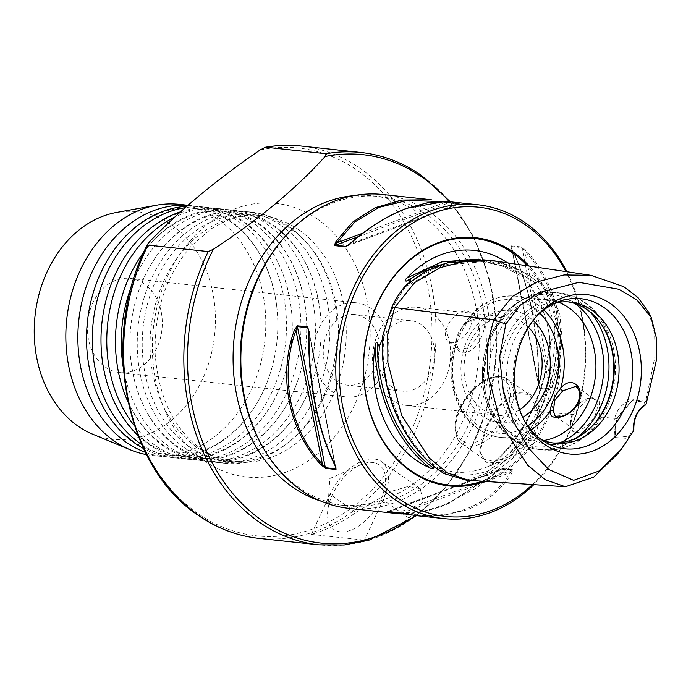 <?xml version="1.0" encoding="UTF-8"?>
<svg xmlns="http://www.w3.org/2000/svg" width="691" height="691" viewBox="0 0 691 691"><rect width="100%" height="100%" fill="white"/><g stroke="black" fill="none" stroke-linecap="round" stroke-linejoin="round"><path stroke-width="0.52" stroke-dasharray="3.46 2.59" d="M281.643 225.819A126.272 99.642 -83.9 0 1 324.157 372.717A126.272 99.642 -83.9 0 1 216.369 462.348A126.272 99.642 -83.9 0 1 178.14 447.794A126.272 99.642 -83.9 0 1 130.824 360.175A126.272 99.642 -83.9 0 1 138.07 292.88A126.272 99.642 -83.9 0 1 243.413 211.256A126.272 99.642 -83.9 0 1 281.643 225.819M144.091 251.654A126.272 99.642 -83.9 0 1 228.954 209.701A126.272 99.642 -83.9 0 1 267.184 224.264A126.272 99.642 -83.9 0 1 309.698 371.153A126.272 99.642 -83.9 0 1 201.91 460.793A126.272 99.642 -83.9 0 1 163.681 446.231A126.272 99.642 -83.9 0 1 127.93 401.739M180.593 211.8A126.272 99.642 -83.9 0 1 214.495 208.146A126.272 99.642 -83.9 0 1 252.725 222.709A126.272 99.642 -83.9 0 1 295.238 369.599A126.272 99.642 -83.9 0 1 187.451 459.239A126.272 99.642 -83.9 0 1 149.221 444.676A126.272 99.642 -83.9 0 1 137.932 435.408M186.82 206.281A126.272 99.642 -83.9 0 1 200.036 206.592A126.272 99.642 -83.9 0 1 238.265 221.155A126.272 99.642 -83.9 0 1 280.779 368.044A126.272 99.642 -83.9 0 1 172.992 457.684A126.272 99.642 -83.9 0 1 143.555 448.519M486.36 427.504L479.848 452.726L486.257 462.789L502.115 462.521L521.515 451.776L536.259 432.851L540.474 415.343L537.175 400.486L528.088 392.056L515.961 392.566L499.662 405.928L486.36 427.504M534.108 431.84L523.493 446.68L508.956 457.036L494.514 461.389L484.063 459.282L479.684 450.662L485.877 426.675L498.531 406.135L514.19 393.283L529.22 394.518L537.728 409.884L534.108 431.84L536.259 432.851M444.227 473.637A114.326 90.21 96.1 0 0 445.324 473.957L446.239 473.067L434.57 467.142L453.279 471.988C465.864 473.318 478.293 471.124 490.567 465.406L493.599 464.421C493.642 466.313 491.957 468.403 488.537 470.701L488.347 470.839C486.214 472.687 486.723 473.171 489.893 472.281A114.326 90.21 96.1 0 0 491.059 471.858C511.694 457.537 527.898 437.438 539.671 411.568L544.309 411.966L559.58 363.837L562.103 338.348L559.753 313.196L550.122 291.542L534.48 276.383L495.153 261.017M489.893 472.281C511.081 457.943 527.613 437.662 539.49 411.447C551.902 385.509 557.767 357.843 557.084 328.45C556.082 324.744 555.357 324.718 554.899 328.38L554.882 328.674C554.933 333.572 553.845 337.407 551.617 340.179L549.449 335.532L549.984 339.704A112.063 88.431 -83.9 0 1 550.14 341.086A112.063 88.431 -83.9 0 1 543.705 400.806A112.063 88.431 -83.9 0 1 491.223 465.509C488.77 466.719 488.122 466.891 489.288 466.036L490.567 465.406M478.535 259.16L500.051 263.815L520.254 273.627L522.819 276.65L522.422 275.277L533.858 281.678C536.838 283.647 537.356 283.215 535.43 280.382A114.326 90.21 96.1 0 0 534.635 279.38C551.573 291.472 559.157 308.307 557.378 329.883C557.767 358.836 551.859 386.062 539.671 411.568M535.43 280.382C497.727 250.375 444.624 252.44 406.014 285.392C403.777 288.449 403.665 288.864 405.686 286.644L409.089 282.792C396.09 298.227 387.202 316.772 382.425 338.426L383.168 334.867C383.928 331.136 383.816 331.188 382.84 335.023A114.326 90.21 96.1 0 0 382.477 336.577M123.231 367.163A126.272 99.642 96.1 0 0 169.468 446.852A126.272 99.642 96.1 0 0 207.697 461.415A126.272 99.642 96.1 0 0 313.032 379.8A126.272 99.642 96.1 0 0 320.279 312.505A126.272 99.642 96.1 0 0 272.971 224.886A126.272 99.642 96.1 0 0 234.733 210.323A126.272 99.642 96.1 0 0 132.136 284.433M134.52 425.941A126.272 99.642 96.1 0 0 155 445.298A126.272 99.642 96.1 0 0 193.238 459.861A126.272 99.642 96.1 0 0 298.572 378.236A126.272 99.642 96.1 0 0 305.819 310.95A126.272 99.642 96.1 0 0 258.512 223.331A126.272 99.642 96.1 0 0 220.274 208.768A126.272 99.642 96.1 0 0 174.685 217.181M141.75 444.563A126.272 99.642 96.1 0 0 178.779 458.306A126.272 99.642 96.1 0 0 284.113 376.681A126.272 99.642 96.1 0 0 291.36 309.387A126.272 99.642 96.1 0 0 244.044 221.776A126.272 99.642 96.1 0 0 205.814 207.214A126.272 99.642 96.1 0 0 185.214 207.689M145.395 452.303A126.272 99.642 96.1 0 0 164.311 456.742A126.272 99.642 96.1 0 0 269.654 375.127A126.272 99.642 96.1 0 0 276.901 307.832A126.272 99.642 96.1 0 0 229.585 220.213A126.272 99.642 96.1 0 0 191.355 205.65A126.272 99.642 96.1 0 0 187.874 205.357M340.387 531.845A39.456 22.25 124.9 0 1 327.612 512.135A39.456 22.25 124.9 0 1 360.598 464.827A39.456 22.25 124.9 0 1 372.734 462.486A39.456 22.25 124.9 0 1 380.663 499.757A39.456 22.25 124.9 0 1 340.387 531.845M336.802 381.104A35.517 28.02 -83.9 0 1 324.848 339.791A35.517 28.02 -83.9 0 1 355.157 314.578A35.517 28.02 -83.9 0 1 365.91 318.672A35.517 28.02 -83.9 0 1 377.873 359.985A35.517 28.02 -83.9 0 1 347.556 385.198A35.517 28.02 -83.9 0 1 336.802 381.104M391.987 387.046A35.517 28.02 -83.9 0 1 380.024 345.733A35.517 28.02 -83.9 0 1 410.342 320.52A35.517 28.02 -83.9 0 1 421.095 324.615A35.517 28.02 -83.9 0 1 433.05 365.928A35.517 28.02 -83.9 0 1 402.741 391.141A35.517 28.02 -83.9 0 1 391.987 387.046M370.765 308.272A47.351 37.366 96.1 0 0 356.426 302.805A47.351 37.366 96.1 0 0 316.012 336.422A47.351 37.366 96.1 0 0 331.948 391.503A47.351 37.366 96.1 0 0 346.286 396.971A47.351 37.366 96.1 0 0 386.71 363.354A47.351 37.366 96.1 0 0 370.765 308.272M144.22 283.871A47.351 37.366 96.1 0 0 129.882 278.413A47.351 37.366 96.1 0 0 89.467 312.03A47.351 37.366 96.1 0 0 105.403 367.111A47.351 37.366 96.1 0 0 119.742 372.57A47.351 37.366 96.1 0 0 160.165 338.953A47.351 37.366 96.1 0 0 144.22 283.871M261.682 445.125A155.475 122.678 96.1 0 0 299.592 487.82A155.475 122.678 96.1 0 0 346.666 505.752A155.475 122.678 96.1 0 0 479.381 395.382A155.475 122.678 96.1 0 0 427.029 214.53A155.475 122.678 96.1 0 0 379.964 196.598A155.475 122.678 96.1 0 0 284.018 237.739M348.92 508.377A157.842 124.553 96.1 0 0 483.648 396.323A157.842 124.553 96.1 0 0 430.51 212.716A157.842 124.553 96.1 0 0 382.719 194.508M320.866 501.096A155.475 122.678 96.1 0 0 339.531 504.983A155.475 122.678 96.1 0 0 472.247 394.613A155.475 122.678 96.1 0 0 419.895 213.761A155.475 122.678 96.1 0 0 372.829 195.829A155.475 122.678 96.1 0 0 353.766 195.657M189.533 446.835A123.905 97.768 96.1 0 0 227.045 461.122A123.905 97.768 96.1 0 0 287.922 442.845A123.905 97.768 96.1 0 0 309.162 245.555A123.905 97.768 96.1 0 0 291.092 229.023A123.905 97.768 96.1 0 0 253.58 214.737A123.905 97.768 96.1 0 0 147.814 302.693A123.905 97.768 96.1 0 0 189.533 446.835M185.464 448.58A126.272 99.642 96.1 0 0 223.694 463.143A126.272 99.642 96.1 0 0 285.728 444.52A126.272 99.642 96.1 0 0 307.383 243.457A126.272 99.642 96.1 0 0 288.968 226.613A126.272 99.642 96.1 0 0 250.729 212.051A126.272 99.642 96.1 0 0 142.951 301.691A126.272 99.642 96.1 0 0 185.464 448.58M92.542 434.121A114.438 90.296 96.1 0 0 206.246 370.298A114.438 90.296 96.1 0 0 171.714 224.912A114.438 90.296 96.1 0 0 116.416 212.483M146.561 454.618A126.272 99.642 96.1 0 0 152.296 455.455A126.272 99.642 96.1 0 0 260.084 365.815A126.272 99.642 96.1 0 0 217.57 218.926A126.272 99.642 96.1 0 0 179.34 204.363M556.696 313.852C561.265 337.407 559.485 361.099 551.366 384.904L549.924 388.748L539.541 387.634L538.479 383.522C539.74 336.681 528.961 282.256 511.971 249.676L511.59 246.523L521.973 247.637L524.858 251.066C541.329 269.412 551.936 290.341 556.696 313.852M552.809 385.492C560.971 361.436 562.75 337.51 558.138 313.714C553.336 289.961 542.634 268.825 526.032 250.297L521.688 246.981L511.305 245.858L511.478 248.734C528.719 281.643 539.611 336.621 538.254 383.928L539.541 388.394L549.924 389.517L552.809 385.492L551.366 384.904L524.858 251.066L526.032 250.297M465.665 509.068C446.68 516.056 425.742 517.283 402.844 512.731L387.893 511.4L501.001 469.12L511.988 470.105L510.537 472.471C499.515 489.703 484.564 501.899 465.665 509.068M416.008 515.598L442.456 515.624L466.65 509.906C485.738 502.668 500.863 490.351 512.031 472.946L512.523 469.716L502.141 468.593L448.658 503.687L424.291 511.876L401.912 513.94M403.216 513.612A1.581 0.622 101.4 0 1 402.844 512.731L510.537 472.471A1.581 0.941 32.3 0 0 512.031 472.946M315.191 404.14C310.57 380.577 308.445 356.47 308.834 331.827L335.351 465.665C326.61 448.157 319.89 427.651 315.191 404.14M345.716 246.359L349.663 244.269C368.415 227.866 387.271 216.084 406.222 208.932C425.146 201.927 442.197 200.286 457.364 204L437.818 201.435M362.784 233.161L444.477 202.618A1.581 0.622 -78.6 0 0 444.106 201.737L459.869 203.871L449.815 201.737M458.625 203.301A1.581 1.244 -75.9 0 0 457.364 204L349.611 243.923M532.476 484.555A155.475 122.678 96.1 0 0 565.86 271.563M566.862 271.718A157.842 124.553 -83.9 0 1 533.798 484.641M573.599 428.938A18.147 10.235 124.9 0 1 570.662 420.931A18.147 10.235 124.9 0 1 572.899 412.855A18.147 10.235 124.9 0 1 585.838 399.173A18.147 10.235 124.9 0 1 594.364 399.156A18.147 10.235 124.9 0 1 595.072 415.239A18.147 10.235 124.9 0 1 573.599 428.938L555.184 416.094L566.715 415.118L578.462 403.665L580.017 393.455L575.948 386.321M599.14 416.941L599.598 400.668L588.058 398.18L573.185 414.583L570.455 424.179L572.891 431.676L580.604 432.955L590.848 427.608L599.14 416.941L616.994 418.565C614.817 426.053 614.23 432.385 615.215 437.55L628.387 438.457L617.961 453.546M464.948 322.567L480.115 319.492L479.01 334.314L469.811 347.547L459.351 349.275L455.447 342.961L458.288 332.941L464.948 322.567A2.367 0.561 -125.4 0 0 465.829 323.051L465.829 323.051C480.435 315.58 476.496 319.622 480.107 319.492L469.215 311.9A18.147 10.235 124.9 0 1 469.923 327.983A18.147 10.235 124.9 0 1 448.45 341.674A18.147 10.235 124.9 0 1 447.751 325.591A18.147 10.235 124.9 0 1 469.215 311.9M528.52 327.284A49.329 38.921 96.1 0 0 523.312 322.878A49.329 38.921 96.1 0 0 508.377 317.186A49.329 38.921 96.1 0 0 466.27 352.203A49.329 38.921 96.1 0 0 482.879 409.582A49.329 38.921 96.1 0 0 497.814 415.274A49.329 38.921 96.1 0 0 519.641 409.694M431.823 313.023A49.329 38.921 96.1 0 0 416.889 307.331A49.329 38.921 96.1 0 0 374.79 342.347A49.329 38.921 96.1 0 0 391.391 399.726A49.329 38.921 96.1 0 0 406.325 405.418A49.329 38.921 96.1 0 0 448.433 370.402A49.329 38.921 96.1 0 0 431.823 313.023M533.176 320.486A56.429 44.526 96.1 0 0 528.727 316.901A56.429 44.526 96.1 0 0 467.366 339.842A56.429 44.526 96.1 0 0 482.473 416.094A56.429 44.526 96.1 0 0 522.75 417.329M465.864 322.593L461.942 327.672L456.656 338.91L455.464 344.895C458.945 359.899 475.563 352.116 482.059 335.601C488.485 318.482 483.095 314.146 465.864 322.593A2.367 0.561 -125.4 0 1 465.829 323.051L461.942 327.672C475.503 305.318 493.4 294.807 515.616 296.137A71.026 56.049 96.1 0 0 465.864 322.593M558.699 302.33A71.026 56.049 96.1 0 0 547.298 299.548A71.026 56.049 96.1 0 0 486.671 349.974A71.026 56.049 96.1 0 0 510.58 432.601A71.026 56.049 96.1 0 0 532.087 440.789A71.026 56.049 96.1 0 0 543.817 440.495M604.072 328.57A72.849 57.483 96.1 0 0 603.701 327.914A72.849 57.483 96.1 0 0 585.942 307.901A72.849 57.483 96.1 0 0 506.728 337.519A72.849 57.483 96.1 0 0 526.222 435.961A72.849 57.483 96.1 0 0 593.232 425.086A72.849 57.483 96.1 0 0 593.733 424.516M568.019 301.846A71.026 56.049 96.1 0 0 565.609 301.526A71.026 56.049 96.1 0 0 504.983 351.944A71.026 56.049 96.1 0 0 528.9 434.57A71.026 56.049 96.1 0 0 550.407 442.758A71.026 56.049 96.1 0 0 552.817 442.957M555.443 302.96A71.026 56.049 96.1 0 0 550.787 304.29A71.026 56.049 96.1 0 0 507.341 364.649A71.026 56.049 96.1 0 0 533.72 435.088A71.026 56.049 96.1 0 0 536.51 436.902A71.026 56.049 96.1 0 0 540.777 439.191M535.741 317.29A75.466 59.547 96.1 0 0 534.463 318.689A75.466 59.547 96.1 0 0 523.623 419.359A75.466 59.547 96.1 0 0 524.573 420.992M507.453 262.848A112.063 88.431 -83.9 0 1 508.153 263.331A112.063 88.431 -83.9 0 1 520.254 273.627M356.003 512.411L391.002 491.439L408.139 486.438L420.258 488.667L423.117 501.796L409.029 518.12A197.298 155.682 -83.9 0 1 364.373 540.12L311.347 534.411A197.298 155.682 96.1 0 0 356.003 512.411L330.048 494.307A43.403 24.47 124.9 0 1 381.389 461.562A43.403 24.47 124.9 0 1 383.073 500.016L364.373 540.12M491.785 260.455L514.156 266.925L534.635 279.38M466.365 480.193L491.059 471.858M405.85 286.463L444.037 265.258L485.065 261.448C457.226 257.907 424.101 268.462 404.157 288.311L405.686 286.644A112.797 89.009 96.1 0 0 383.168 334.867C383.928 331.136 383.816 331.188 382.84 335.023C379.238 392.548 404.995 449.686 445.324 473.957M557.378 329.883A114.326 90.21 96.1 0 0 557.084 328.45M406.93 284.226A114.326 90.21 96.1 0 0 406.014 285.392M549.984 339.704C548.671 364.822 542.763 388.48 532.26 410.67C522.05 432.955 508.377 451.232 491.223 465.509M533.633 281.513L510.476 267.685L485.082 261.448L479.779 260.878L491.405 262.83L502.642 266.165L523.104 276.944L502.063 265.94L479.779 260.878L452.147 261.63M532.26 410.67L531.794 410.1C524.97 424.81 516.583 437.939 506.633 449.495C496.034 461.147 494.911 461.286 488.278 466.598L489.288 466.036C507.22 451.914 521.506 433.24 532.156 410.022C543.057 387.064 548.922 362.568 549.768 336.543M648.892 312.582L654.584 333.166L655.077 355.925L645.826 401.065L632.878 399.674L617.331 418.478C618.125 415.438 625.951 407.146 632.559 400.512L644.427 402.153L645.048 405.185A23.675 18.683 96.1 0 0 633.682 429.552L628.274 436.781L615.664 435.727C614.783 430.994 615.344 425.224 617.339 418.418L631.989 400.745A23.675 18.683 96.1 0 0 615.664 435.727M646.042 404.252L645.826 401.065M628.335 438.552L633.69 430.718M484.978 481.394A124.803 98.485 96.1 0 0 557.818 387.219A124.803 98.485 96.1 0 0 529.211 266.095M400.443 513.05L422.961 511.608L447.725 503.739L501.606 468.99L388.057 511.444L393.689 512.161M346.312 246.229L459.256 203.905A1.581 1.244 -83.9 0 1 459.731 203.845L459.731 203.845A1.581 1.244 -83.9 0 1 459.869 203.871M308.549 329.287L335.351 465.665A1.581 1.011 153.3 0 0 335.377 466.244M631.989 400.745L632.878 399.674M358.284 236.659L448.882 202.791A1.581 1.244 -83.9 0 1 449.349 202.731L444.106 201.737A1.581 0.622 -78.6 0 0 444.071 201.729M405.315 514.026L410.739 513.845L440.21 507.22L476.902 487.716L497.65 471.081L389.957 511.34A1.581 1.244 104.1 0 1 389.646 511.72M501.001 469.12L497.477 471.383M511.478 248.734A1.581 1.011 -26.7 0 1 511.936 249.105L538.773 386.062L537.987 355.917L532.26 311.175C527.423 287.145 520.651 266.458 511.936 249.105L511.936 249.105A1.581 1.011 -26.7 0 1 511.971 249.676L538.254 383.928M628.274 436.781L628.387 438.457M645.783 401.169L644.427 402.153M615.215 437.55L615.767 436.176L615.569 426.131C616.078 422.944 615.068 424.93 617.331 418.478L617.339 418.418M455.447 342.961A2.367 1.434 -12.2 0 1 456.025 343.669L456.025 343.669A2.367 1.434 -12.2 0 1 455.464 344.895A71.026 56.049 96.1 0 0 478.898 429.189A71.026 56.049 96.1 0 0 500.405 437.377A71.026 56.049 96.1 0 0 530.938 429.923M311.347 534.411L330.048 494.307M445.056 472.471A112.797 89.009 96.1 0 0 488.347 470.839M554.899 328.38A112.797 89.009 96.1 0 0 533.858 281.678M298.935 229.87A123.905 97.768 96.1 0 0 261.423 215.583A123.905 97.768 96.1 0 0 155.656 303.539A123.905 97.768 96.1 0 0 197.376 447.673A123.905 97.768 96.1 0 0 234.888 461.968A123.905 97.768 96.1 0 0 340.654 374.004A123.905 97.768 96.1 0 0 298.935 229.87M317.644 219.263A137.578 108.556 96.1 0 0 168.051 275.191A137.578 108.556 96.1 0 0 204.873 461.104A137.578 108.556 96.1 0 0 354.466 405.176A137.578 108.556 96.1 0 0 317.644 219.263M460.31 407.958A37.107 20.92 124.9 0 1 498.185 377.787A37.107 20.92 124.9 0 1 505.639 412.847A37.107 20.92 124.9 0 1 467.764 443.017A37.107 20.92 124.9 0 1 460.31 407.958M508.688 414.116A39.482 22.259 -55.1 0 0 507.159 379.134A39.482 22.259 -55.1 0 0 460.474 408.925A39.482 22.259 -55.1 0 0 462.003 443.907A39.482 22.259 -55.1 0 0 508.688 414.116M543.86 309.922A71.026 56.049 96.1 0 0 537.123 304.334A71.026 56.049 96.1 0 0 515.616 296.137L547.298 299.548M539.878 313.23A67.079 52.931 96.1 0 0 533.089 307.538A67.079 52.931 96.1 0 0 460.154 334.807A67.079 52.931 96.1 0 0 478.103 425.457A67.079 52.931 96.1 0 0 527.751 425.837M575.059 303.599A76.606 60.454 96.1 0 0 574.497 303.202A76.606 60.454 96.1 0 0 491.197 334.349A76.606 60.454 96.1 0 0 511.703 437.869A76.606 60.454 96.1 0 0 560.073 442.741M590.658 312.418A78.921 62.276 96.1 0 0 578.851 301.535A78.921 62.276 96.1 0 0 554.959 292.44A78.921 62.276 96.1 0 0 487.596 348.463A78.921 62.276 96.1 0 0 514.164 440.271A78.921 62.276 96.1 0 0 538.056 449.366A78.921 62.276 96.1 0 0 577.192 437.446M583.74 302.062A78.921 62.276 96.1 0 0 559.84 292.967A78.921 62.276 96.1 0 0 492.476 348.99A78.921 62.276 96.1 0 0 519.045 440.798A78.921 62.276 96.1 0 0 542.945 449.893A78.921 62.276 96.1 0 0 610.308 393.87A78.921 62.276 96.1 0 0 583.74 302.062M258.676 538.349A197.298 155.682 96.1 0 0 427.098 398.284A197.298 155.682 96.1 0 0 360.667 168.768A197.298 155.682 96.1 0 0 300.93 146.017M260.101 149.973A195.017 153.886 -83.9 0 1 357.549 170.539A195.017 153.886 -83.9 0 1 409.746 434.078A195.017 153.886 -83.9 0 1 197.695 513.353A195.017 153.886 -83.9 0 1 149.386 241.885M415.498 515.546A195.328 154.128 96.1 0 0 449.297 201.686M361.16 152.504A197.298 155.682 -83.9 0 1 420.897 175.255A197.298 155.682 -83.9 0 1 487.328 404.771A197.298 155.682 -83.9 0 1 318.914 544.836M468.679 480.314L492.363 474.173L512.912 458.176L544.309 411.966L573.185 414.583M554.882 328.674C555.547 357.584 549.734 384.887 537.46 410.592L531.794 410.1C542.858 386.839 548.74 361.989 549.449 335.532M444.805 472.35C405.03 448.304 379.635 391.944 383.108 335.161M539.49 411.447L537.46 410.592C525.739 436.47 509.431 456.509 488.537 470.701M482.335 481.221A123.957 97.811 96.1 0 0 556.531 387.582A123.957 97.811 96.1 0 0 527.449 265.836M512.523 469.716A1.581 1.244 -83.9 0 1 511.988 470.105L398.439 512.558A1.581 1.244 -83.9 0 1 398.085 512.627M539.541 388.394A1.581 1.244 -83.9 0 0 539.541 387.634L511.59 246.523A1.581 1.244 -83.9 0 0 511.305 245.858M521.688 246.981A1.581 1.244 -83.9 0 1 521.973 247.637L549.924 388.748A1.581 1.244 -83.9 0 1 549.924 389.517M347.072 245.849L459.256 203.905M335.1 465.691L308.687 332.336M459.42 203.949L449.349 202.731A1.581 1.244 -83.9 0 1 449.487 202.757M502.141 468.593A1.581 1.244 -83.9 0 1 501.606 468.99M409.029 518.12L383.073 500.016M313.032 379.8C296.387 431.478 252.189 464.896 212.284 459.532C199.673 458.159 187.805 453.624 176.689 445.937C151.165 427.375 135.877 398.793 130.824 360.175M298.572 378.236C281.928 429.923 237.721 463.333 197.825 457.978C185.205 456.604 173.346 452.069 162.23 444.382C136.706 425.82 121.417 397.23 116.364 358.62M284.113 376.681C267.469 428.36 223.262 461.778 183.365 456.414C170.746 455.041 158.887 450.515 147.77 442.819C122.247 424.265 106.958 395.675 101.905 357.057M269.654 375.127C253.01 426.805 208.803 460.223 168.906 454.859C156.287 453.486 144.428 448.951 133.311 441.264C107.787 422.702 92.499 394.12 87.446 355.502M479.848 452.726L479.684 450.653M94.693 288.207C111.337 236.529 155.544 203.111 195.441 208.475C208.06 209.848 219.919 214.383 231.036 222.07C256.56 240.632 271.848 269.214 276.901 307.832M109.152 289.762C125.797 238.084 170.003 204.674 209.9 210.029C222.519 211.403 234.387 215.938 245.495 223.625C271.019 242.187 286.307 270.777 291.36 309.387M123.611 291.326C140.256 239.647 184.462 206.229 224.359 211.593C236.978 212.966 248.846 217.492 259.954 225.188C285.478 243.742 300.766 272.332 305.819 310.95M138.07 292.88C154.715 241.202 198.922 207.784 238.818 213.148C251.438 214.521 263.306 219.056 274.413 226.743C299.937 245.296 315.226 273.886 320.279 312.505M360.598 464.827L329.823 478.526L327.612 512.135M410.342 320.52L355.157 314.578M129.882 278.413L356.426 302.805M339.531 504.983L346.666 505.752M227.045 461.122L234.888 461.968C223.072 460.707 211.843 456.406 201.211 449.064C174.002 429.266 158.654 397.653 155.173 354.224C154.067 310.717 166.324 274.422 191.925 245.34L211.161 228.833L225.776 221.016C237.73 216.11 249.615 214.296 261.423 215.583L253.58 214.737M309.162 245.555L307.383 243.457M287.922 442.845L285.728 444.52M415.783 515.581L410.419 514.881M445.384 201.401L449.703 201.729M484.063 459.282L462.003 443.907C458.418 444.14 449.625 427.012 459.774 408.079C465.984 395.373 474.467 386.019 485.22 380.007C492.277 374.85 506.676 376.63 507.159 379.134L529.22 394.518M575.974 386.338L594.364 399.156M585.838 399.173L588.058 398.18M416.889 307.331L508.377 317.186M532.087 440.789L500.405 437.377C492.458 436.496 485.082 433.689 478.258 428.956C453.46 412.51 443.743 371.093 456.656 338.91L456.025 343.669C457.243 347.245 458.349 349.11 459.351 349.275L448.45 341.674M512.886 439.804C485.384 421.45 474.639 376.595 488.243 341.224C502.063 307.763 524.296 291.498 554.959 292.44L559.84 292.967C568.9 293.977 577.287 297.165 585.018 302.528C612.822 321.073 623.437 366.679 609.255 402.197C595.279 434.985 573.176 450.886 542.945 449.893L538.056 449.366C529.004 448.355 520.608 445.168 512.886 439.804M565.609 301.526L570.438 302.045M550.787 304.29L560.159 301.103M523.623 419.359L525.514 422.719M534.463 318.689L537.019 315.804M152.296 455.455L164.311 456.742M172.992 457.684L178.779 458.306M187.451 459.239L193.238 459.861M201.91 460.793L207.697 461.415M216.369 462.348L223.694 463.143M416.543 515.659L446.032 487.198L469.82 451.344L486.654 410.022L495.654 365.427L496.354 319.933L488.701 275.977L473.102 235.881L450.351 201.798M243.413 211.256L250.729 212.051M228.954 209.701L234.733 210.323M214.495 208.146L220.274 208.768M200.036 206.592L205.814 207.214M187.961 205.287L191.355 205.65M496.57 261.233L495.862 261.12M383.816 331.585L383.09 353.585C383.842 368.018 386.269 381.881 390.38 395.183L398.327 416.362C409.538 441.877 425.509 460.776 446.239 473.067M550.14 341.086C552.282 361.453 550.131 381.363 543.705 400.806M549.811 338.34C546.348 313.429 537.365 292.88 522.871 276.711M536.51 436.902L544.983 442.007M550.407 442.758L555.227 443.277M604.435 329.218L603.701 327.914M594.234 423.963L593.232 425.086M406.325 405.418L497.814 415.274M570.662 420.931L570.455 424.179M387.461 511.487L387.901 511.4M515.961 392.566L514.19 393.283M372.829 195.829L379.964 196.598M119.742 372.57L346.286 396.971M402.741 391.141L347.556 385.198M420.258 488.667L381.389 461.562"/><path stroke-width="1.04" d="M143.555 448.519A126.272 99.642 -83.9 0 1 134.762 443.121A126.272 99.642 -83.9 0 1 87.446 355.502A126.272 99.642 -83.9 0 1 94.693 288.207A126.272 99.642 -83.9 0 1 186.82 206.281M434.57 467.142L433.3 466.745L433.672 468.17C433.179 468.999 431.901 468.904 429.837 467.876A112.063 88.431 -83.9 0 1 416.293 460.327A112.063 88.431 -83.9 0 1 375.092 346.26C375.317 343.202 376.068 342.123 377.338 343.038L379.229 346.64L382.097 339.92M409.331 282.498L410.566 279.544L406.265 281.099C404.641 280.943 404.883 279.898 406.99 277.946A112.063 88.431 -83.9 0 1 507.453 262.848M137.932 435.408A126.272 99.642 -83.9 0 1 101.905 357.057A126.272 99.642 -83.9 0 1 109.152 289.762A126.272 99.642 -83.9 0 1 180.593 211.8M127.93 401.739A126.272 99.642 -83.9 0 1 116.364 358.62A126.272 99.642 -83.9 0 1 123.611 291.326A126.272 99.642 -83.9 0 1 144.091 251.654M132.136 284.433A126.272 99.642 96.1 0 0 123.231 367.163M174.685 217.181A126.272 99.642 96.1 0 0 134.52 425.941M185.214 207.689A126.272 99.642 96.1 0 0 95.099 309.49A126.272 99.642 96.1 0 0 140.541 443.743A126.272 99.642 96.1 0 0 141.75 444.563M187.874 205.357A126.272 99.642 96.1 0 0 82.998 297.415A126.272 99.642 96.1 0 0 126.082 442.18A126.272 99.642 96.1 0 0 145.395 452.303M477.671 204.735L449.703 201.729L429.094 202.342L406.904 208.267C387.763 215.497 368.744 227.399 349.845 243.966L345.18 246.747L334.798 245.633L335.282 242.403L352.496 222.217L375.187 207.689L402.076 200.07L431.305 199.742L382.719 194.508A157.842 124.553 96.1 0 0 285.314 236.287A157.842 124.553 96.1 0 0 262.64 446.827A157.842 124.553 96.1 0 0 301.129 490.169A157.842 124.553 96.1 0 0 348.92 508.377L397.506 513.612L387.452 511.478L397.826 512.592L415.783 515.581L443.872 518.604A157.842 124.553 -83.9 0 1 396.081 500.396A157.842 124.553 -83.9 0 1 342.943 316.789A157.842 124.553 -83.9 0 1 477.671 204.735A157.842 124.553 -83.9 0 1 525.462 222.943A157.842 124.553 -83.9 0 1 566.862 271.718M353.766 195.657A155.475 122.678 96.1 0 0 237.281 317.86A155.475 122.678 96.1 0 0 292.457 487.051A155.475 122.678 96.1 0 0 320.866 501.096M187.961 205.287L179.34 204.363A126.272 99.642 96.1 0 0 156.546 205.21L116.416 212.483A114.438 90.296 96.1 0 0 36.502 305.638A114.438 90.296 96.1 0 0 77.91 426.071A114.438 90.296 96.1 0 0 92.542 434.121L130.21 449.772A126.272 99.642 96.1 0 0 146.561 454.618M156.546 205.21A126.272 99.642 96.1 0 0 68.366 308.005A126.272 99.642 96.1 0 0 114.067 440.893A126.272 99.642 96.1 0 0 130.21 449.772M403.25 513.62A1.581 0.622 101.4 0 1 403.216 513.612L410.419 514.881M309.058 331.421C308.627 356.306 310.751 380.655 315.424 404.46C320.166 428.204 326.973 448.925 335.835 466.615L336.007 469.483L325.625 468.368L321.28 465.043C288.579 430.467 277.696 375.498 294.504 329.849L297.398 325.832L307.78 326.947L308.704 331.663C308.272 356.02 310.406 380.231 315.087 404.313C319.916 428.282 326.679 448.925 335.377 466.244L335.722 468.826L335.1 465.691M565.86 271.563A155.475 122.678 96.1 0 0 525.937 225.18A155.475 122.678 96.1 0 0 356.884 288.38A155.475 122.678 96.1 0 0 398.5 498.479A155.475 122.678 96.1 0 0 532.476 484.555M533.798 484.641A157.842 124.553 -83.9 0 1 443.872 518.604M575.948 386.321L562.802 390.795L554.838 400.262L553.292 411.188L555.193 416.103C555.538 416.69 563.467 419.618 574.895 407.431C582.271 397.144 578.954 390.432 578.367 389.275L575.974 386.338M543.817 440.495A71.026 56.049 96.1 0 0 594.381 383.168A71.026 56.049 96.1 0 0 568.805 307.745A71.026 56.049 96.1 0 0 558.699 302.33M552.817 442.957A71.026 56.049 96.1 0 0 594.234 423.963A71.026 56.049 96.1 0 0 604.435 329.218A71.026 56.049 96.1 0 0 587.117 309.715A71.026 56.049 96.1 0 0 568.019 301.846M540.777 439.191A71.026 56.049 96.1 0 0 555.227 443.277A71.026 56.049 96.1 0 0 615.854 392.859A71.026 56.049 96.1 0 0 591.937 310.233A71.026 56.049 96.1 0 0 570.438 302.045A71.026 56.049 96.1 0 0 555.443 302.96M524.573 420.992A75.466 59.547 96.1 0 0 542.02 440.081A75.466 59.547 96.1 0 0 544.983 442.007A75.466 59.547 96.1 0 0 624.94 407.5A75.466 59.547 96.1 0 0 603.882 307.417A75.466 59.547 96.1 0 0 560.159 301.103A75.466 59.547 96.1 0 0 535.741 317.29M610.749 303.841A80.147 63.244 96.1 0 0 537.019 315.804A80.147 63.244 96.1 0 0 525.514 422.719A80.147 63.244 96.1 0 0 545.052 444.728A80.147 63.244 96.1 0 0 632.205 412.147A80.147 63.244 96.1 0 0 610.749 303.841M401.912 513.94L397.506 513.612M529.211 266.095A124.803 98.485 96.1 0 0 513.37 252.129A124.803 98.485 96.1 0 0 377.666 302.865A124.803 98.485 96.1 0 0 411.067 471.521A124.803 98.485 96.1 0 0 484.978 481.394M260.101 149.973L265.361 147.269C277.238 145.17 289.097 144.747 300.93 146.017A197.298 155.682 96.1 0 0 265.862 147.243L326.092 153.73L325.09 156.52C296.18 188.513 258.952 219.418 213.398 249.235L208.224 251.576L147.995 245.089L147.719 244.018L149.386 241.885C179.66 210.392 216.559 179.755 260.101 149.973M496.57 261.233L491.785 260.455L447.975 262.64L426.667 270.803L406.93 284.226C401.229 290.306 396.176 297.968 391.771 307.21L382.477 336.577C379.514 393.127 404.771 449.236 444.227 473.637L466.365 480.193L469.18 480.34M406.99 277.946L441.903 261.854L478.535 259.16M429.837 467.876C397.04 442.706 375.861 395.684 375.092 346.26M621.209 449.392L617.961 453.546L593.629 477.196L565.402 486.74L545.354 479.735L527.63 465.207L500.837 423.747L487.423 372.527L487.241 345.345L493.694 319.829L512.627 296.284L537.373 281.781L564.063 274.949L591.038 275.329L623.74 286.679L637.983 297.536L648.892 312.582L651.19 317.333L636.947 299.98L618.79 289.244L578.885 282.317L538.799 292.725L520.332 305.163L505.821 324.019L499.619 357.117L503.307 390.519L513.327 421.285L528.546 448.139L548.706 469.457L573.616 480.34L599.512 470.83L621.209 449.392L633.664 430.769A24.306 19.184 -83.9 0 1 646.059 404.2L656.251 360.771L656.45 338.227L651.19 317.333M646.059 404.2L645.377 405.038C637.344 410.35 633.5 418.694 633.854 430.061M633.69 430.718L633.682 429.552L633.664 430.769M393.689 512.161L400.443 513.05M437.818 201.435L407.172 200.459L378.772 207.412L354.803 222.01L336.785 242.878L335.334 245.236L345.716 246.359L349.845 243.966M308.817 331.516L307.771 327.715L297.398 326.601L295.955 330.436C279.233 375.619 290.013 430.044 322.464 464.283L325.34 467.712L335.722 468.826A1.581 1.244 -83.9 0 0 336.007 469.483M593.733 424.516A72.849 57.483 96.1 0 0 604.072 328.57M562.802 390.795A2.367 0.924 -138.9 0 1 560.556 388.618C570.395 375.049 585.7 386.269 578.307 402.689C570.723 418.418 548.404 422.296 550.157 410.92C551.211 403.233 554.674 395.796 560.556 388.618A71.026 56.049 96.1 0 0 543.86 309.922M522.75 417.329A56.429 44.526 96.1 0 0 533.176 320.486M519.641 409.694A49.329 38.921 96.1 0 0 528.52 327.284M362.784 233.161L336.785 242.878A1.581 0.941 -147.7 0 0 335.282 242.403M335.835 466.615A1.581 1.011 153.3 0 1 335.377 466.244M321.28 465.043L322.464 464.283L295.955 330.436L294.504 329.849M389.646 511.72A1.581 1.244 104.1 0 1 388.696 512.048M530.938 429.923A71.026 56.049 96.1 0 0 550.157 410.92A2.367 1.805 1.7 0 1 553.292 411.188M285.314 236.287L284.018 237.739A155.475 122.678 96.1 0 0 261.682 445.125L262.64 446.827M527.449 265.836A123.957 97.811 96.1 0 0 512.506 252.82A123.957 97.811 96.1 0 0 377.718 303.211A123.957 97.811 96.1 0 0 410.895 470.726A123.957 97.811 96.1 0 0 482.335 481.221M147.995 245.089A197.298 155.682 96.1 0 0 198.939 515.59A197.298 155.682 96.1 0 0 258.676 538.349C237.065 535.957 216.939 528.295 198.3 515.365C123.905 466.727 99.694 335.368 147.719 244.018M213.398 249.235A195.328 154.128 96.1 0 0 262.07 520.573A195.328 154.128 96.1 0 0 415.498 515.546M449.297 201.686A195.328 154.128 96.1 0 0 422.175 177.216A195.328 154.128 96.1 0 0 325.09 156.52M258.676 538.349L318.914 544.836A197.298 155.682 -83.9 0 1 259.177 522.076A197.298 155.682 -83.9 0 1 208.224 251.576M326.092 153.73A197.298 155.682 -83.9 0 1 361.16 152.504C382.779 154.896 402.905 162.558 421.536 175.488L450.351 201.798M591.038 275.329L495.153 261.017L467.522 260.628L440.15 267.633L414.609 282.619L394.604 307.573L387.729 334.677L387.901 362.835L401.661 415.403L429.154 457.926L447.483 472.938L468.679 480.314L565.402 486.74M391.771 307.21L493.694 319.829L505.821 324.019M452.147 261.63L428.567 268.289L406.265 281.099M377.338 343.038C377.113 394.19 399.217 443.294 433.672 468.17M358.284 236.659L335.334 245.236A1.581 1.244 -83.9 0 0 334.798 245.633M345.18 246.747A1.581 1.244 -83.9 0 1 345.716 246.359L347.072 245.849M297.398 325.832A1.581 1.244 -83.9 0 0 297.398 326.601L325.34 467.712A1.581 1.244 -83.9 0 0 325.625 468.368M308.687 332.336L307.771 327.715A1.581 1.244 -83.9 0 1 307.78 326.947M577.192 437.446A78.921 62.276 96.1 0 0 590.658 312.418M560.073 442.741A76.606 60.454 96.1 0 0 603.2 377.01A76.606 60.454 96.1 0 0 575.059 303.599M527.751 425.837A67.079 52.931 96.1 0 0 539.878 313.23M349.611 243.923C368.173 227.607 387.193 215.73 406.654 208.293L445.384 201.401M318.914 544.836L344.161 544.983L369.279 540.06L416.543 515.659M300.93 146.017L361.16 152.504M308.549 329.287L308.704 331.663M387.901 511.4L403.216 513.612M397.619 513.62L405.315 514.026"/></g></svg>
